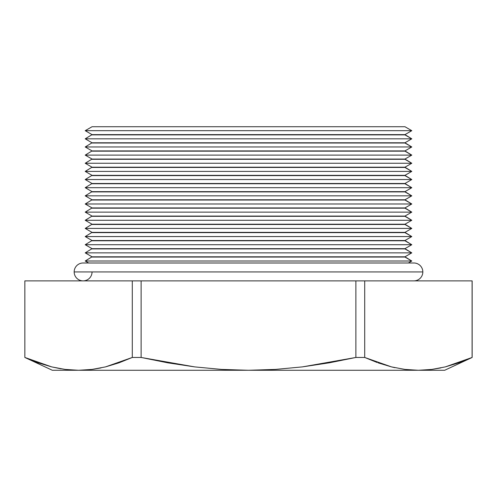 <?xml version="1.0" encoding="UTF-8"?>
<svg xmlns="http://www.w3.org/2000/svg" width="497" height="497" viewBox="0 0 497 497"><rect width="100%" height="100%" fill="white"/><g stroke="black" fill="none" stroke-linecap="round" stroke-linejoin="round"><path stroke-width="0.75" d="M431.831 369.42L418.399 370.271L444.685 370.271L472.094 357.461L458.762 362.829L445.312 366.892L431.831 369.42L445.312 366.892L472.15 357.461L444.685 370.271L52.315 370.271L78.601 370.271L92.032 369.42L105.513 366.892L132.289 357.461L141.117 357.461L141.117 280.873L132.289 280.873L132.289 357.461L132.289 280.873L24.85 280.873L24.85 357.461L24.85 280.873L141.117 280.873L141.117 357.461L194.687 366.892L221.581 369.414L248.5 370.271L275.431 369.414L302.387 366.885L355.883 357.461L364.711 357.461L364.711 280.873L355.883 280.873L355.883 357.461L355.883 280.873L141.117 280.873L364.711 280.873L364.711 357.461L391.468 366.885L404.912 369.408L418.399 370.271L431.831 369.42M411.789 130.68L404.949 126.729L92.051 126.729L85.211 130.68L411.789 130.68L85.211 130.68L92.051 134.631L404.949 134.631L411.789 130.68L404.949 134.631L92.051 134.631L85.211 138.825L411.789 138.825L404.949 134.873L92.051 134.873L404.949 134.631L411.789 138.825L85.211 138.825L92.051 142.776L404.949 142.776L411.789 138.825L404.949 142.776L92.051 142.776L85.211 146.969L411.789 146.969L404.949 143.018L92.051 143.018L404.949 142.776L411.789 146.969L85.211 146.969L92.051 150.92L404.949 150.92L411.789 146.969L404.949 150.92L92.051 150.92L85.211 155.114L411.789 155.114L404.949 151.163L92.051 151.163L404.949 150.92L411.789 155.114L85.211 155.114L92.051 159.065L404.949 159.065L411.789 155.114L404.949 159.065L92.051 159.065L85.211 163.258L411.789 163.258L404.949 159.307L92.051 159.307L404.949 159.065L411.789 163.258L85.211 163.258L92.051 167.209L404.949 167.209L411.789 163.258L404.949 167.209L92.051 167.209L85.211 171.403L411.789 171.403L404.949 167.458L92.051 167.458L404.949 167.209L411.789 171.403L85.211 171.403L92.051 175.354L404.949 175.354L411.789 171.403L404.949 175.354L92.051 175.354L85.211 179.547L411.789 179.547L404.949 175.603L92.051 175.603L404.949 175.354L411.789 179.547L85.211 179.547L92.051 183.499L404.949 183.499L411.789 179.547L404.949 183.499L92.051 183.499L85.211 187.698L411.789 187.698L404.949 183.747L92.051 183.747L404.949 183.499L411.789 187.698L85.211 187.698L92.051 191.643L404.949 191.643L411.789 187.698L404.949 191.643L92.051 191.643L85.211 195.843L411.789 195.843L404.949 191.892L92.051 191.892L404.949 191.643L411.789 195.843L85.211 195.843L92.051 199.794L404.949 199.794L411.789 195.843L404.949 199.794L92.051 199.794L85.211 203.987L411.789 203.987L404.949 200.036L92.051 200.036L404.949 199.794L411.789 203.987L85.211 203.987L92.051 207.939L404.949 207.939L411.789 203.987L404.949 207.939L92.051 207.939L85.211 212.132L411.789 212.132L404.949 208.181L92.051 208.181L404.949 207.939L411.789 212.132L85.211 212.132L92.051 216.083L404.949 216.083L411.789 212.132L404.949 216.083L92.051 216.083L85.211 220.277L411.789 220.277L404.949 216.325L92.051 216.325L404.949 216.083L411.789 220.277L85.211 220.277L92.051 224.228L404.949 224.228L411.789 220.277L404.949 224.228L92.051 224.228L85.211 228.421L411.789 228.421L404.949 224.47L92.051 224.47L404.949 224.228L411.789 228.421L85.211 228.421L92.051 232.372L404.949 232.372L411.789 228.421L404.949 232.372L92.051 232.372L85.211 236.566L411.789 236.566L404.949 232.621L92.051 232.621L404.949 232.372L411.789 236.566L85.211 236.566L92.051 240.517L404.949 240.517L411.789 236.566L404.949 240.517L92.051 240.517L85.211 244.717L411.789 244.717L404.949 240.765L92.051 240.765L404.949 240.517L411.789 244.717L85.211 244.717L92.051 248.662L404.949 248.662L411.789 244.717L404.949 248.662L92.051 248.662L85.211 252.861L411.789 252.861L404.949 248.91L92.051 248.91L404.949 248.662L411.789 252.861L85.211 252.861L92.051 256.806L404.949 256.806L411.789 252.861L404.949 256.806L92.051 256.806L85.211 261.006L411.789 261.006L404.949 257.055L92.051 257.055L404.949 256.806L411.789 261.006L85.211 261.006L88.646 262.994L85.211 261.006L92.051 256.806L85.211 252.861L92.051 248.662L85.211 244.717L92.051 240.517L85.211 236.566L92.051 232.372L85.211 228.421L92.051 224.228L85.211 220.277L92.051 216.083L85.211 212.132L92.051 207.939L85.211 203.987L92.051 199.794L85.211 195.843L92.051 191.643L85.211 187.698L92.051 183.499L85.211 179.547L92.051 175.354L85.211 171.403L92.051 167.209L85.211 163.258L92.051 159.065L85.211 155.114L92.051 150.92L85.211 146.969L92.051 142.776L85.211 138.825L92.051 134.631L85.211 130.68L92.051 126.729L404.949 126.729L411.789 130.68M408.354 262.994L411.789 261.006L408.354 262.994M377.13 362.499L364.711 357.461L355.883 357.461L329.318 362.81L302.387 366.885L275.431 369.414L248.488 370.271L418.399 370.271L404.968 369.42L418.399 370.271L404.912 369.408L391.468 366.885L378.068 362.841M100.997 367.917L92.051 369.414L78.601 370.271L65.107 369.408L51.669 366.885L38.269 362.841L24.906 357.461L51.669 366.885L65.107 369.408L78.601 370.271L248.5 370.271L221.581 369.414L194.687 366.892L167.818 362.835L141.117 357.461L132.289 357.461L118.957 362.829L105.513 366.892L118.932 362.841L105.544 366.885M472.094 280.873L472.094 357.461L472.094 280.873L364.711 280.873L472.094 280.873M472.013 357.498L445.331 366.885L458.731 362.841M440.796 367.917L431.85 369.414M394.891 367.681L391.506 366.898M92.057 369.414L105.532 366.885L92.032 369.42M51.688 366.892L61.125 368.83M38.238 362.829L39.021 363.108M466.316 359.94L472.094 357.461M431.893 369.408L445.331 366.885M92.051 271.934A8.94 8.94 0 0 1 83.111 280.873A8.94 8.94 0 0 1 74.171 271.934A8.94 8.94 0 0 0 83.111 280.873M422.829 271.934A8.94 8.94 0 0 1 413.889 280.873A8.94 8.94 0 0 0 422.829 271.934L74.171 271.934L422.829 271.934A8.94 8.94 0 0 0 413.889 262.994A8.94 8.94 0 0 1 422.829 271.934M83.111 262.994A8.94 8.94 0 0 0 74.171 271.934A8.94 8.94 0 0 1 83.111 262.994L413.889 262.994M472.15 280.873L472.15 357.461M24.85 357.461L52.315 370.271"/></g></svg>
